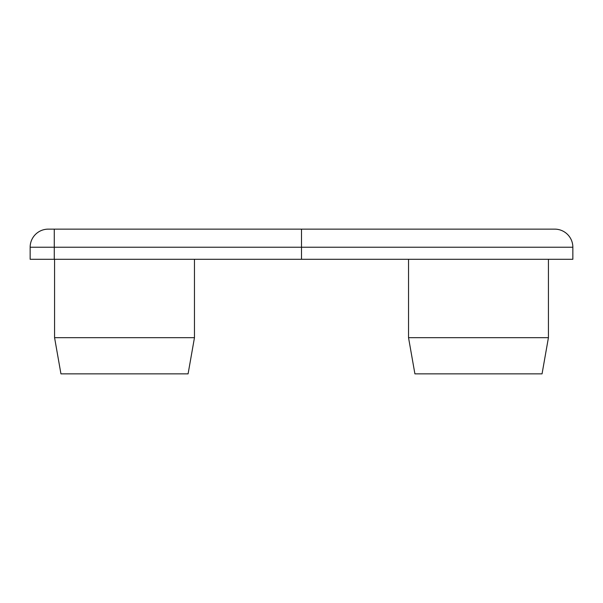 <?xml version="1.0" encoding="UTF-8"?>
<svg xmlns="http://www.w3.org/2000/svg" width="603" height="603" viewBox="0 0 603 603"><rect width="100%" height="100%" fill="white"/><g stroke="black" fill="none" stroke-linecap="round" stroke-linejoin="round"><path stroke-width="0.9" d="M554.76 229.14A18.09 18.09 0 0 1 572.85 247.23A18.09 18.09 0 0 0 554.76 229.14L48.24 229.14A18.09 18.09 0 0 0 30.15 247.23L30.15 259.29L572.85 259.29L572.85 247.23L572.85 259.29M408.533 337.68L414.909 373.86L542.052 373.86L548.428 337.68L408.533 337.68L408.533 259.29M548.428 337.68L548.428 259.29M54.572 337.68L60.948 373.86L188.091 373.86L194.468 337.68L54.572 337.68L54.572 259.29M194.468 337.68L194.468 259.29M30.15 247.23L54.27 247.23L54.27 229.14M54.27 259.29L54.27 247.23L301.5 247.23L301.5 259.29M301.5 229.14L301.5 247.23L572.85 247.23"/></g></svg>
